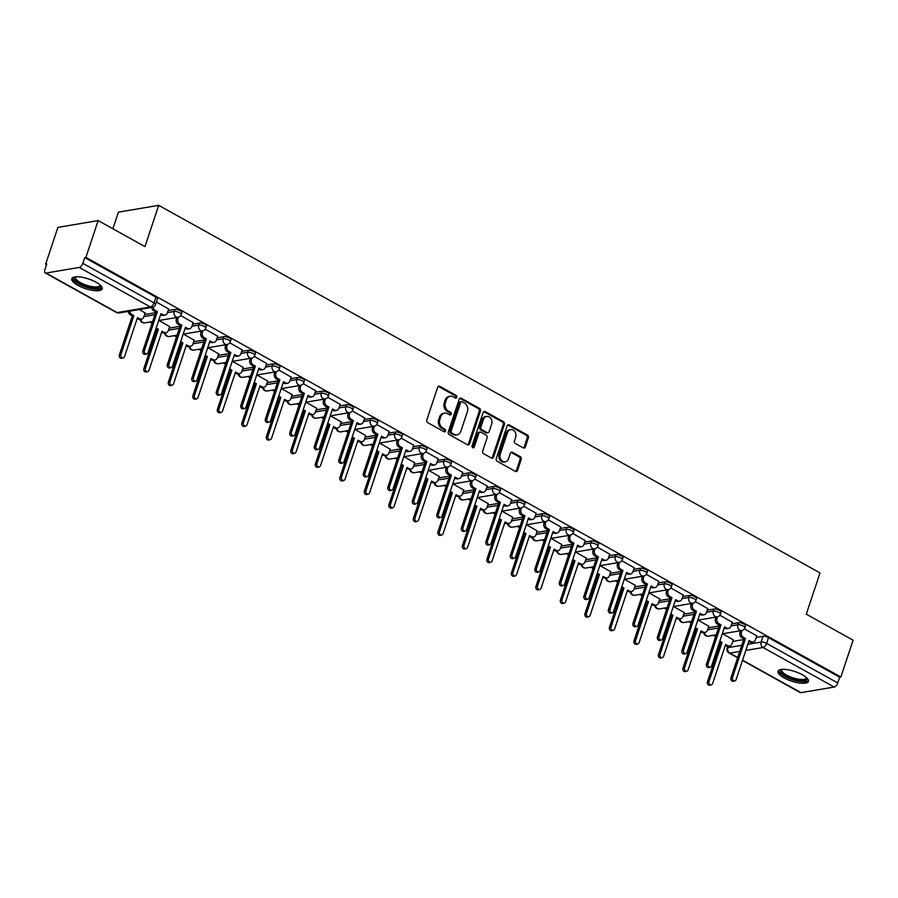 <?xml version="1.0" encoding="UTF-8"?>
<svg xmlns="http://www.w3.org/2000/svg" width="898" height="898" viewBox="0 0 898 898"><rect width="100%" height="100%" fill="white"/><g stroke="black" fill="none" stroke-linecap="round" stroke-linejoin="round"><path stroke-width="1.35" d="M456.846 397.309A1.414 1.156 80.4 0 0 456.195 395.446L439.807 386.331A2.021 1.65 80.4 0 0 437.663 387.296L426.786 419.983A2.021 1.65 80.4 0 0 427.729 422.655L444.106 431.758A1.414 1.156 80.4 0 0 444.959 429.222L442.837 428.043A6.454 5.265 80.4 0 1 439.84 419.489L440.738 416.762A6.454 5.265 80.4 0 1 444.6 413.136A6.454 5.265 80.4 0 1 447.608 413.697L449.73 414.876A1.414 1.156 80.4 0 0 450.572 412.328L448.45 411.149A6.454 5.265 80.4 0 1 445.453 402.596L446.362 399.868A6.454 5.265 80.4 0 1 450.224 396.254A6.454 5.265 80.4 0 1 453.232 396.804L455.342 397.982A1.414 1.156 80.4 0 0 456.846 397.309M455.387 398.005A1.414 1.156 80.4 0 0 455.017 395.636L438.639 386.533A2.021 1.65 80.4 0 0 438.303 386.398M444.151 431.781A1.414 1.156 80.4 0 0 443.78 429.412L441.659 428.234L442.837 428.043M449.763 414.887A1.414 1.156 80.4 0 0 449.404 412.53L447.283 411.351L448.45 411.149M96.131 282.23A16.029 5.074 -161.6 0 0 80.854 277.089A16.029 5.074 -161.6 0 0 71.761 278.717A16.029 5.074 -161.6 0 0 77.823 285.317A16.029 5.074 -161.6 0 0 93.1 290.458A16.029 5.074 -161.6 0 0 102.192 288.83A16.029 5.074 -161.6 0 0 96.131 282.23M802.385 674.768A16.029 5.074 -161.6 0 0 787.108 669.627A16.029 5.074 -161.6 0 0 778.016 671.255A16.029 5.074 -161.6 0 0 784.077 677.867A16.029 5.074 -161.6 0 0 799.355 682.996A16.029 5.074 -161.6 0 0 808.447 681.38A16.029 5.074 -161.6 0 0 802.385 674.768M523.208 447.855A2.021 1.65 80.4 0 0 525.352 446.901L528.406 437.73A2.021 1.65 80.4 0 0 527.463 435.059L509.278 424.945A2.021 1.65 80.4 0 0 507.123 425.899L496.257 458.586A2.021 1.65 80.4 0 0 497.189 461.269L515.385 471.371A2.021 1.65 80.4 0 0 517.529 470.417L521.21 459.338A2.021 1.65 80.4 0 0 520.279 456.667L512.489 452.334A2.021 1.65 80.4 0 0 510.345 453.299L508.515 458.788A5.399 4.4 80.4 0 1 505.293 461.819A5.399 4.4 80.4 0 1 501.005 459.675A5.399 4.4 80.4 0 1 500.265 454.208L507.426 432.69A5.399 4.4 80.4 0 1 510.659 429.659A5.399 4.4 80.4 0 1 514.936 431.803A5.399 4.4 80.4 0 1 515.677 437.27L514.487 440.862A2.021 1.65 80.4 0 0 515.418 443.533L523.208 447.855M79.237 267.436L46.023 273.048A4.108 1.998 -60.9 0 1 45.248 272.936A4.108 1.998 -60.9 0 1 44.9 269.748L46.808 264.012L45.63 264.203L57.887 227.385L98.151 220.582L144.96 246.602L158.688 205.35L820.009 572.913L806.292 614.176L853.1 640.195L840.854 677.013L85.905 257.4L84.726 257.603L82.818 263.339L153.985 302.895A4.108 1.302 18.4 0 1 155.534 304.579L157.442 298.843A4.108 1.302 18.4 0 0 155.893 297.159L153.985 302.895A4.108 1.998 -60.9 0 1 150.404 306.981L79.237 267.436A4.108 1.998 -60.9 0 0 82.818 263.339M98.151 220.582L85.905 257.4M480.452 411.071A2.021 1.65 80.4 0 0 479.51 408.399L461.325 398.285A2.021 1.65 80.4 0 0 459.17 399.251L448.304 431.938A2.021 1.65 80.4 0 0 449.236 434.61L467.431 444.723A2.021 1.65 80.4 0 0 469.575 443.769L480.452 411.071L479.274 411.273A2.021 1.65 80.4 0 0 478.342 408.601L460.146 398.488A2.021 1.65 80.4 0 0 459.821 398.353M485.302 411.621L503.486 421.734A2.021 1.65 80.4 0 1 504.429 424.406L493.552 457.093A2.021 1.65 80.4 0 1 491.408 458.047L483.618 453.726A2.021 1.65 80.4 0 1 482.686 451.054L487.098 437.797A2.021 1.65 80.4 0 0 486.155 435.115L480.991 432.252A2.021 1.65 80.4 0 0 478.847 433.206L474.256 447.013A1.414 1.156 80.4 0 1 472.09 445.812L483.146 412.575A2.021 1.65 80.4 0 1 485.302 411.621L484.123 411.812L502.319 421.925L503.486 421.734M732.779 641.419L743.69 639.578M756.262 637.457L763.031 636.312L761.122 642.048A4.108 1.302 18.4 0 1 766.611 643.395L837.767 682.951A4.108 1.998 119.1 0 1 834.186 687.049L800.971 692.65A4.108 1.998 119.1 0 1 800.197 692.549L742.466 660.457M45.63 264.203L46.573 264.73M149.697 322.045L152.02 323.336M174.212 335.672L176.524 336.952M198.716 349.288L201.029 350.579M223.22 362.904L225.533 364.195M247.725 376.531L250.037 377.822M272.229 390.147L274.552 391.438M296.733 403.763L299.056 405.054M321.237 417.39L323.561 418.681M345.741 431.006L348.065 432.297M370.245 444.633L372.569 445.913M394.75 458.249L397.073 459.54M419.254 471.865L421.577 473.156M443.769 485.492L446.082 486.783M468.273 499.108L470.586 500.399M492.778 512.736L495.09 514.015M517.282 526.351L519.594 527.642M541.786 539.967L544.109 541.258M566.29 553.595L568.614 554.885M590.794 567.21L593.118 568.501M615.298 580.826L617.622 582.117M639.803 594.454L642.126 595.744M664.307 608.069L666.63 609.36M688.811 621.697L691.134 622.976M713.326 635.313L715.639 636.603M112.89 228.777L118.413 212.141L158.688 205.35M840.854 677.013L839.675 677.215L837.767 682.951M145.173 312.964L139.291 309.541M168.656 309.002L156.387 302.02M169.677 326.591L158.98 320.485M193.16 322.618L180.734 315.557M194.181 340.207L183.484 334.101M217.664 336.245L205.249 329.184M218.685 353.823L207.988 347.717M242.168 349.861L229.753 342.8M243.19 367.45L232.492 361.344M266.672 363.477L254.257 356.416M267.705 381.066L256.996 374.96M291.176 377.104L278.762 370.043M292.209 394.682L281.501 388.587M315.681 390.72L303.266 383.659M316.713 408.309L306.005 402.203M340.196 404.347L327.77 397.286M341.218 421.925L330.509 415.819M364.7 417.963L352.274 410.902M365.722 435.552L355.013 429.446M389.204 431.579L376.778 424.518M390.226 449.168L379.528 443.062M413.709 445.206L401.283 438.145M414.73 462.784L404.033 456.678M438.213 458.822L425.787 451.761M439.234 476.411L428.537 470.305M462.717 472.438L450.291 465.389M463.738 490.027L453.041 483.921M487.221 486.065L474.806 479.004M488.243 503.643L477.545 497.548M511.725 499.681L499.31 492.62M512.747 517.27L502.049 511.164M536.229 513.308L523.815 506.248M537.262 530.886L526.554 524.78M560.734 526.924L548.319 519.863M561.766 544.514L551.058 538.407M585.238 540.54L572.823 533.479M586.271 558.129L575.562 552.023M609.753 554.167L597.327 547.106M610.775 571.745L600.066 565.65M634.257 567.783L621.831 560.722M635.279 585.373L624.57 579.266M658.762 581.41L646.336 574.35M659.783 598.988L649.086 592.882M683.266 595.026L670.84 587.966M684.287 612.616L673.59 606.509M707.77 608.642L695.344 601.581M708.791 626.232L698.094 620.125M732.274 622.269L719.848 615.209M708.275 627.803L719.186 625.951M731.758 623.829L738.526 622.696L737.842 624.727A4.108 1.302 18.4 0 1 742.422 625.625A4.108 1.302 18.4 0 1 744.891 627.769L745.565 625.738A4.108 1.302 -161.6 0 0 743.095 623.594A4.108 1.302 -161.6 0 0 738.526 622.696M683.771 614.176L694.682 612.335M707.242 610.213L714.022 609.069L713.338 611.1A4.108 1.302 18.4 0 1 717.917 612.009A4.108 1.302 18.4 0 1 720.387 614.153L721.06 612.11A4.108 1.302 -161.6 0 0 718.591 609.966A4.108 1.302 -161.6 0 0 714.022 609.069M659.267 600.56L670.177 598.719M682.738 596.598L689.518 595.453L688.833 597.484A4.108 1.302 18.4 0 1 693.413 598.382A4.108 1.302 18.4 0 1 695.883 600.526L696.556 598.495A4.108 1.302 -161.6 0 0 694.087 596.351A4.108 1.302 -161.6 0 0 689.518 595.453M634.751 586.933L645.662 585.092M658.234 582.97L665.003 581.825L664.329 583.868A4.108 1.302 18.4 0 1 668.909 584.766A4.108 1.302 18.4 0 1 671.378 586.91L672.052 584.879A4.108 1.302 -161.6 0 0 669.582 582.735A4.108 1.302 -161.6 0 0 665.003 581.825M610.247 573.317L621.158 571.476M633.73 569.354L640.499 568.21L639.825 570.241A4.108 1.302 18.4 0 1 644.394 571.15A4.108 1.302 18.4 0 1 646.863 573.283L647.548 571.251A4.108 1.302 -161.6 0 0 645.078 569.108A4.108 1.302 -161.6 0 0 640.499 568.21M585.743 559.701L596.654 557.86M609.226 555.727L615.994 554.594L615.321 556.625A4.108 1.302 18.4 0 1 619.889 557.523A4.108 1.302 18.4 0 1 622.359 559.667L623.044 557.636A4.108 1.302 -161.6 0 0 620.574 555.492A4.108 1.302 -161.6 0 0 615.994 554.594M561.239 546.074L572.149 544.233M584.721 542.111L591.49 540.966L590.817 543.009A4.108 1.302 18.4 0 1 595.385 543.907A4.108 1.302 18.4 0 1 597.855 546.051L598.539 544.008A4.108 1.302 -161.6 0 0 596.07 541.864A4.108 1.302 -161.6 0 0 591.49 540.966M536.735 532.458L547.645 530.617M560.217 528.495L566.986 527.351L566.312 529.382A4.108 1.302 18.4 0 1 570.881 530.28A4.108 1.302 18.4 0 1 573.351 532.424L574.035 530.392A4.108 1.302 -161.6 0 0 571.555 528.249A4.108 1.302 -161.6 0 0 566.986 527.351M512.23 518.842L523.141 516.99M535.713 514.868L542.482 513.723L541.808 515.766A4.108 1.302 18.4 0 1 546.377 516.664A4.108 1.302 18.4 0 1 548.846 518.808L549.52 516.777A4.108 1.302 -161.6 0 0 547.05 514.633A4.108 1.302 -161.6 0 0 542.482 513.723M487.726 505.215L498.637 503.374M511.209 501.252L517.978 500.107L517.304 502.139A4.108 1.302 18.4 0 1 521.873 503.048A4.108 1.302 18.4 0 1 524.342 505.192L525.016 503.149A4.108 1.302 -161.6 0 0 522.546 501.005A4.108 1.302 -161.6 0 0 517.978 500.107M463.222 491.599L474.133 489.758M486.705 487.636L493.473 486.491L492.8 488.523A4.108 1.302 18.4 0 1 497.369 489.421A4.108 1.302 18.4 0 1 499.838 491.565L500.512 489.533A4.108 1.302 -161.6 0 0 498.042 487.389A4.108 1.302 -161.6 0 0 493.473 486.491M438.718 477.972L449.629 476.131M462.201 474.009L468.969 472.864L468.285 474.907A4.108 1.302 18.4 0 1 472.864 475.805A4.108 1.302 18.4 0 1 475.334 477.949L476.007 475.906A4.108 1.302 -161.6 0 0 473.538 473.774A4.108 1.302 -161.6 0 0 468.969 472.864M414.214 464.356L425.124 462.515M437.685 460.393L444.465 459.248L443.78 461.28A4.108 1.302 18.4 0 1 448.36 462.178A4.108 1.302 18.4 0 1 450.83 464.322L451.503 462.29A4.108 1.302 -161.6 0 0 449.034 460.146A4.108 1.302 -161.6 0 0 444.465 459.248M389.71 450.74L400.62 448.888M413.181 446.766L419.961 445.632L419.276 447.664A4.108 1.302 18.4 0 1 423.856 448.562A4.108 1.302 18.4 0 1 426.326 450.706L426.999 448.674A4.108 1.302 -161.6 0 0 424.529 446.531A4.108 1.302 -161.6 0 0 419.961 445.632M365.194 437.113L376.105 435.272M388.677 433.15L395.446 432.005L394.772 434.037A4.108 1.302 18.4 0 1 399.352 434.946A4.108 1.302 18.4 0 1 401.821 437.09L402.495 435.047A4.108 1.302 -161.6 0 0 400.025 432.903A4.108 1.302 -161.6 0 0 395.446 432.005M340.69 423.497L351.601 421.656M364.173 419.534L370.941 418.389L370.268 420.421A4.108 1.302 18.4 0 1 374.836 421.319A4.108 1.302 18.4 0 1 377.306 423.463L377.991 421.431A4.108 1.302 -161.6 0 0 375.521 419.287A4.108 1.302 -161.6 0 0 370.941 418.389M316.186 409.87L327.096 408.029M339.669 405.907L346.437 404.762L345.764 406.805A4.108 1.302 18.4 0 1 350.332 407.703A4.108 1.302 18.4 0 1 352.802 409.847L353.486 407.815A4.108 1.302 -161.6 0 0 351.017 405.671A4.108 1.302 -161.6 0 0 346.437 404.762M291.682 396.254L302.592 394.413M315.164 392.291L321.933 391.146L321.26 393.178A4.108 1.302 18.4 0 1 325.828 394.087A4.108 1.302 18.4 0 1 328.298 396.22L328.982 394.188A4.108 1.302 -161.6 0 0 326.513 392.044A4.108 1.302 -161.6 0 0 321.933 391.146M267.177 382.638L278.088 380.797M290.66 378.664L297.429 377.53L296.755 379.562A4.108 1.302 18.4 0 1 301.324 380.46A4.108 1.302 18.4 0 1 303.793 382.604L304.478 380.572A4.108 1.302 -161.6 0 0 301.997 378.428A4.108 1.302 -161.6 0 0 297.429 377.53M242.673 369.011L253.584 367.17M266.156 365.048L272.925 363.903L272.251 365.946A4.108 1.302 18.4 0 1 276.82 366.844A4.108 1.302 18.4 0 1 279.289 368.988L279.963 366.945A4.108 1.302 -161.6 0 0 277.493 364.801A4.108 1.302 -161.6 0 0 272.925 363.903M218.169 355.395L229.08 353.554M241.652 351.432L248.42 350.287L247.747 352.319A4.108 1.302 18.4 0 1 252.316 353.217A4.108 1.302 18.4 0 1 254.785 355.361L255.459 353.329A4.108 1.302 -161.6 0 0 252.989 351.185A4.108 1.302 -161.6 0 0 248.42 350.287M193.665 341.779L204.576 339.927M217.148 337.805L223.916 336.66L223.243 338.703A4.108 1.302 18.4 0 1 227.811 339.601A4.108 1.302 18.4 0 1 230.281 341.745L230.954 339.713A4.108 1.302 -161.6 0 0 228.485 337.569A4.108 1.302 -161.6 0 0 223.916 336.66M169.161 328.152L180.071 326.311M192.643 324.189L199.412 323.044L198.727 325.076A4.108 1.302 18.4 0 1 203.307 325.985A4.108 1.302 18.4 0 1 205.777 328.129L206.45 326.086A4.108 1.302 -161.6 0 0 203.981 323.942A4.108 1.302 -161.6 0 0 199.412 323.044M144.657 314.536L155.567 312.695M168.128 310.573L174.908 309.428L174.223 311.46A4.108 1.302 18.4 0 1 178.803 312.358A4.108 1.302 18.4 0 1 181.273 314.502L181.946 312.47A4.108 1.302 -161.6 0 0 179.477 310.326A4.108 1.302 -161.6 0 0 174.908 309.428M756.778 635.885L744.363 628.825M733.296 639.847L722.598 633.741M839.675 677.215L768.52 637.659A4.108 1.302 -161.6 0 0 763.031 636.312M84.726 257.603L155.893 297.159M450.224 396.254L449.045 396.445A6.454 5.265 80.4 0 0 445.184 400.07L446.362 399.868M447.283 411.351A6.454 5.265 80.4 0 1 444.286 402.798L445.184 400.07M444.6 413.136L443.432 413.338A6.454 5.265 80.4 0 0 439.571 416.964L440.738 416.762M441.659 428.234A6.454 5.265 80.4 0 1 438.662 419.68L439.571 416.964M467.757 444.858A2.021 1.65 80.4 0 0 468.408 443.96L479.274 411.273M462.167 401.776A1.414 1.156 80.4 0 0 460.663 402.45L451.122 431.141A1.414 1.156 80.4 0 0 451.784 433.016L454.018 434.25A6.454 5.265 80.4 0 0 457.026 434.812A6.454 5.265 80.4 0 0 460.887 431.186L467.409 411.576A6.454 5.265 80.4 0 0 464.401 403.022L462.167 401.776M461.516 401.653L460.337 401.855A1.414 1.156 80.4 0 0 459.495 402.641L460.663 402.45M457.026 434.812L455.847 435.002A6.454 5.265 80.4 0 1 452.839 434.452L450.605 433.206A1.414 1.156 80.4 0 1 449.954 431.343L459.495 402.641M491.734 458.193A2.021 1.65 80.4 0 0 492.385 457.284L503.25 424.597A2.021 1.65 80.4 0 0 502.319 421.925M480.048 432.073L478.881 432.275A2.021 1.65 80.4 0 0 477.669 433.408L473.078 447.204L474.256 447.013M491.666 424.036A5.399 4.4 80.4 0 0 490.937 418.569A5.399 4.4 80.4 0 0 486.649 416.425A5.399 4.4 80.4 0 0 483.416 419.456L480.901 427.033A2.021 1.65 80.4 0 0 481.833 429.704L486.997 432.578A2.021 1.65 80.4 0 0 489.152 431.612L491.666 424.036M486.649 416.425L485.47 416.616A5.399 4.4 80.4 0 0 482.248 419.647L483.416 419.456M487.94 432.746L486.772 432.948A2.021 1.65 80.4 0 1 485.829 432.78L480.666 429.906A2.021 1.65 80.4 0 1 479.723 427.235L482.248 419.647M510.659 429.659L509.48 429.85A5.399 4.4 80.4 0 0 506.259 432.881L507.426 432.69M505.293 461.819L504.115 462.021A5.399 4.4 80.4 0 1 499.838 459.877A5.399 4.4 80.4 0 1 499.097 454.399L506.259 432.881M515.71 471.517A2.021 1.65 80.4 0 0 516.361 470.619L520.043 459.54A2.021 1.65 80.4 0 0 519.1 456.869L511.321 452.536A2.021 1.65 80.4 0 0 510.984 452.401M523.534 448.001A2.021 1.65 80.4 0 0 524.185 447.103L527.227 437.932A2.021 1.65 80.4 0 0 526.295 435.249L508.1 425.136A2.021 1.65 80.4 0 0 507.774 425.001M129.727 311.157A4.108 3.356 80.4 0 0 131.826 314.468L133.869 315.602L120.86 354.732A2.368 1.931 80.4 0 0 124.474 356.742L137.484 317.611L139.527 318.745A4.108 3.356 80.4 0 0 141.446 319.093L139.92 319.351A4.108 3.356 -99.6 0 1 138 319.003L137.181 318.543M141.446 319.093A4.108 3.356 80.4 0 0 143.904 316.792L145.218 312.83M123.06 358.066L121.533 358.324A2.368 1.931 -99.6 0 1 119.333 354.991L132.343 315.86L130.3 314.727A4.108 3.356 -99.6 0 1 128.201 311.415M132.343 315.86L133.869 315.602M153.199 307.082A4.108 3.356 80.4 0 0 155.309 310.506L157.352 311.64L155.825 311.898L153.782 310.764A4.108 3.356 -99.6 0 1 151.683 307.442M157.352 311.64L144.342 350.77A2.368 1.931 80.4 0 0 147.946 352.779L160.967 313.649L163.009 314.783A4.108 3.356 80.4 0 0 164.929 315.131L163.402 315.389A4.108 3.356 -99.6 0 1 161.483 315.041L160.652 314.581M146.542 354.104L145.016 354.362A2.368 1.931 -99.6 0 1 142.816 351.028L155.825 311.898M164.929 315.131A4.108 3.356 80.4 0 0 167.387 312.83L168.701 308.867M156.196 328.006A4.108 3.356 80.4 0 0 156.342 328.084L158.374 329.218L145.364 368.348A2.368 1.931 80.4 0 0 148.978 370.358L161.988 331.227L164.031 332.361A4.108 3.356 80.4 0 0 165.95 332.72L164.424 332.978A4.108 3.356 -99.6 0 1 162.504 332.619L161.685 332.159M165.95 332.72A4.108 3.356 80.4 0 0 168.409 330.408L169.722 326.457M147.564 371.693L146.037 371.94A2.368 1.931 -99.6 0 1 143.837 368.607L156.847 329.476L155.882 328.937M156.847 329.476L158.374 329.218M180.7 341.622A4.108 3.356 80.4 0 0 180.846 341.711L182.889 342.845L169.868 381.976A2.368 1.931 80.4 0 0 173.482 383.985L186.492 344.854L188.535 345.988A4.108 3.356 80.4 0 0 190.455 346.336L188.928 346.594A4.108 3.356 -99.6 0 1 187.008 346.246L186.189 345.786M190.455 346.336A4.108 3.356 80.4 0 0 192.913 344.035L194.226 340.073M172.068 385.309L170.541 385.568A2.368 1.931 -99.6 0 1 168.341 382.234L181.362 343.103L180.386 342.565M181.362 343.103L182.889 342.845M205.204 355.238A4.108 3.356 80.4 0 0 205.35 355.327L207.393 356.461L194.372 395.591A2.368 1.931 80.4 0 0 197.987 397.601L211.008 358.47L213.039 359.604A4.108 3.356 80.4 0 0 214.959 359.963L213.432 360.221A4.108 3.356 -99.6 0 1 211.513 359.862L210.693 359.402M214.959 359.963A4.108 3.356 80.4 0 0 217.417 357.651L218.73 353.7M196.572 398.925L195.046 399.183A2.368 1.931 -99.6 0 1 192.846 395.85L205.867 356.719L204.89 356.18M205.867 356.719L207.393 356.461M100.464 285.25A13.874 4.389 18.4 0 1 92.696 288.067A13.874 4.389 18.4 0 1 78.115 282.78A13.874 4.389 18.4 0 1 75.297 276.887M75.87 276.831A12.841 4.063 -161.6 0 0 75.589 277.314A12.841 4.063 -161.6 0 0 92.606 286.709A12.841 4.063 -161.6 0 0 99.97 285.429A12.841 4.063 -161.6 0 0 100.026 284.868M72.278 277.953A15.928 5.04 -161.6 0 0 93.459 288.92A15.928 5.04 -161.6 0 0 102.237 287.921M806.718 677.799A13.874 4.389 18.4 0 1 798.939 680.605A13.874 4.389 18.4 0 1 784.369 675.318A13.874 4.389 18.4 0 1 781.552 669.425M782.124 669.369A12.841 4.063 -161.6 0 0 781.844 669.852A12.841 4.063 -161.6 0 0 798.861 679.258A12.841 4.063 -161.6 0 0 806.224 677.968A12.841 4.063 -161.6 0 0 806.281 677.406M778.532 670.492A15.928 5.04 -161.6 0 0 799.714 681.459A15.928 5.04 -161.6 0 0 808.492 680.46M178.399 317.185L177.905 318.678A4.108 3.356 80.4 0 0 179.813 324.122L181.856 325.256L180.33 325.514L178.287 324.38A4.108 3.356 -99.6 0 1 176.378 318.936L176.872 317.454M181.856 325.256L168.846 364.386A2.368 1.931 80.4 0 0 172.45 366.395L185.471 327.265L187.514 328.399A4.108 3.356 80.4 0 0 189.433 328.758L187.907 329.016A4.108 3.356 -99.6 0 1 185.987 328.657L185.156 328.197M171.047 367.72L169.52 367.978A2.368 1.931 -99.6 0 1 167.32 364.644L180.33 325.514M189.433 328.758A4.108 3.356 80.4 0 0 191.891 326.445L193.205 322.483M202.903 330.801L202.409 332.294A4.108 3.356 80.4 0 0 204.317 337.738L206.36 338.872L204.834 339.13L202.791 337.996A4.108 3.356 -99.6 0 1 200.883 332.552L201.377 331.081M206.36 338.872L193.351 378.013A2.368 1.931 80.4 0 0 196.965 380.011L209.975 340.881L212.018 342.015A4.108 3.356 80.4 0 0 213.937 342.374L212.411 342.632A4.108 3.356 -99.6 0 1 210.491 342.273L209.672 341.824M195.551 381.347L194.024 381.605A2.368 1.931 -99.6 0 1 191.824 378.271L204.834 339.13M213.937 342.374A4.108 3.356 80.4 0 0 216.396 340.061L217.709 336.11M227.407 344.428L226.913 345.921A4.108 3.356 80.4 0 0 228.833 351.365L230.865 352.499L229.349 352.757L227.306 351.623A4.108 3.356 -99.6 0 1 225.387 346.179L225.881 344.697M230.865 352.499L217.855 391.629A2.368 1.931 80.4 0 0 221.469 393.638L234.479 354.508L236.522 355.642A4.108 3.356 80.4 0 0 238.441 355.99L236.915 356.248A4.108 3.356 -99.6 0 1 234.995 355.9L234.176 355.44M220.055 394.963L218.528 395.221A2.368 1.931 -99.6 0 1 216.328 391.887L229.349 352.757M238.441 355.99A4.108 3.356 80.4 0 0 240.9 353.689L242.213 349.726M229.708 368.865A4.108 3.356 80.4 0 0 229.854 368.943L231.897 370.077L218.876 409.219A2.368 1.931 80.4 0 0 222.491 411.217L235.512 372.086L237.555 373.231A4.108 3.356 80.4 0 0 239.463 373.579L237.936 373.837A4.108 3.356 -99.6 0 1 236.028 373.478L235.197 373.029M239.463 373.579A4.108 3.356 80.4 0 0 241.921 371.267L243.235 367.316M221.076 412.552L219.55 412.811A2.368 1.931 -99.6 0 1 217.35 409.477L230.371 370.335L229.394 369.796M230.371 370.335L231.897 370.077M254.213 382.481A4.108 3.356 80.4 0 0 254.358 382.57L256.401 383.704L243.38 422.835A2.368 1.931 80.4 0 0 246.995 424.844L260.016 385.713L262.059 386.847A4.108 3.356 80.4 0 0 263.967 387.195L262.441 387.453A4.108 3.356 -99.6 0 1 260.532 387.105L259.702 386.645M263.967 387.195A4.108 3.356 80.4 0 0 266.425 384.894L267.739 380.932M245.581 426.168L244.054 426.427A2.368 1.931 -99.6 0 1 241.854 423.093L254.875 383.962L253.898 383.424M254.875 383.962L256.401 383.704M251.923 358.044L251.418 359.537A4.108 3.356 80.4 0 0 253.337 364.981L255.38 366.115L253.853 366.373L251.81 365.239A4.108 3.356 -99.6 0 1 249.891 359.795L250.385 358.324M255.38 366.115L242.359 405.245A2.368 1.931 80.4 0 0 245.973 407.254L258.983 368.124L261.026 369.258A4.108 3.356 80.4 0 0 262.946 369.617L261.419 369.875A4.108 3.356 -99.6 0 1 259.5 369.516L258.68 369.056M244.559 408.579L243.032 408.837A2.368 1.931 -99.6 0 1 240.832 405.503L253.853 366.373M262.946 369.617A4.108 3.356 80.4 0 0 265.404 367.304L266.717 363.353M276.427 371.671L275.933 373.153A4.108 3.356 80.4 0 0 277.841 378.608L279.884 379.742L278.358 380L276.315 378.855A4.108 3.356 -99.6 0 1 274.406 373.411L274.889 371.94M279.884 379.742L266.863 418.872A2.368 1.931 80.4 0 0 270.478 420.881L283.499 381.751L285.53 382.885A4.108 3.356 80.4 0 0 287.45 383.233L285.923 383.491A4.108 3.356 -99.6 0 1 284.004 383.143L283.184 382.683M269.063 422.206L267.537 422.464A2.368 1.931 -99.6 0 1 265.337 419.13L278.358 380M287.45 383.233A4.108 3.356 80.4 0 0 289.908 380.932L291.221 376.969M278.717 396.108A4.108 3.356 80.4 0 0 278.863 396.186L280.906 397.32L267.885 436.45A2.368 1.931 80.4 0 0 271.499 438.46L284.52 399.329L286.563 400.463A4.108 3.356 80.4 0 0 288.471 400.822L286.945 401.08A4.108 3.356 -99.6 0 1 285.036 400.721L284.206 400.261M288.471 400.822A4.108 3.356 80.4 0 0 290.93 398.51L292.254 394.559M270.085 439.784L268.558 440.042A2.368 1.931 -99.6 0 1 266.358 436.709L279.379 397.578L278.402 397.039M279.379 397.578L280.906 397.32M303.221 409.724A4.108 3.356 80.4 0 0 303.367 409.814L305.41 410.947L292.389 450.078A2.368 1.931 80.4 0 0 296.003 452.087L309.024 412.957L311.067 414.09A4.108 3.356 80.4 0 0 312.975 414.438L311.449 414.696A4.108 3.356 -99.6 0 1 309.541 414.348L308.71 413.888M312.975 414.438A4.108 3.356 80.4 0 0 315.434 412.137L316.758 408.175M294.589 453.411L293.062 453.67A2.368 1.931 -99.6 0 1 290.862 450.336L303.883 411.205L302.907 410.655M303.883 411.205L305.41 410.947M327.725 423.34A4.108 3.356 80.4 0 0 327.871 423.429L329.914 424.563L316.893 463.694A2.368 1.931 80.4 0 0 320.507 465.703L333.528 426.572L335.571 427.706A4.108 3.356 80.4 0 0 337.491 428.054L335.964 428.312A4.108 3.356 -99.6 0 1 334.045 427.964L333.214 427.504M337.491 428.054A4.108 3.356 80.4 0 0 339.938 425.753L341.262 421.791M319.093 467.027L317.566 467.286A2.368 1.931 -99.6 0 1 315.366 463.952L328.387 424.821L327.411 424.283M328.387 424.821L329.914 424.563M352.229 436.967A4.108 3.356 80.4 0 0 352.375 437.045L354.418 438.179L341.408 477.309A2.368 1.931 80.4 0 0 345.012 479.319L358.033 440.188L360.076 441.322A4.108 3.356 80.4 0 0 361.995 441.681L360.468 441.939A4.108 3.356 -99.6 0 1 358.549 441.58L357.718 441.12M361.995 441.681A4.108 3.356 80.4 0 0 364.453 439.369L365.767 435.418M343.608 480.654L342.082 480.913A2.368 1.931 -99.6 0 1 339.882 477.568L352.892 438.437L351.926 437.898M352.892 438.437L354.418 438.179M376.733 450.583A4.108 3.356 80.4 0 0 376.879 450.673L378.922 451.806L365.913 490.937A2.368 1.931 80.4 0 0 369.516 492.946L382.537 453.816L384.58 454.949A4.108 3.356 80.4 0 0 386.499 455.297L384.973 455.555A4.108 3.356 -99.6 0 1 383.053 455.207L382.222 454.747M386.499 455.297A4.108 3.356 80.4 0 0 388.957 452.996L390.271 449.034M368.113 494.27L366.586 494.529A2.368 1.931 -99.6 0 1 364.386 491.195L377.396 452.064L376.43 451.526M377.396 452.064L378.922 451.806M401.249 464.199A4.108 3.356 80.4 0 0 401.384 464.288L403.426 465.422L390.417 504.553A2.368 1.931 80.4 0 0 394.031 506.562L407.041 467.431L409.084 468.565A4.108 3.356 80.4 0 0 411.003 468.924L409.477 469.183A4.108 3.356 -99.6 0 1 407.557 468.823L406.738 468.363M411.003 468.924A4.108 3.356 80.4 0 0 413.462 466.612L414.775 462.661M392.617 507.886L391.09 508.145A2.368 1.931 -99.6 0 1 388.89 504.811L401.9 465.68L400.935 465.142M401.9 465.68L403.426 465.422M425.753 477.826A4.108 3.356 80.4 0 0 425.899 477.904L427.931 479.049L414.921 518.18A2.368 1.931 80.4 0 0 418.535 520.189L431.545 481.047L433.588 482.192A4.108 3.356 80.4 0 0 435.508 482.54L433.981 482.798A4.108 3.356 -99.6 0 1 432.061 482.451L431.242 481.99M435.508 482.54A4.108 3.356 80.4 0 0 437.966 480.228L439.279 476.277M417.121 521.514L415.594 521.772A2.368 1.931 -99.6 0 1 413.394 518.438L426.404 479.308L425.439 478.757M426.404 479.308L427.931 479.049M450.257 491.442A4.108 3.356 80.4 0 0 450.403 491.532L452.446 492.665L439.425 531.796A2.368 1.931 80.4 0 0 443.04 533.805L456.049 494.675L458.092 495.808A4.108 3.356 80.4 0 0 460.012 496.156L458.485 496.414A4.108 3.356 -99.6 0 1 456.566 496.066L455.746 495.606M460.012 496.156A4.108 3.356 80.4 0 0 462.47 493.855L463.783 489.893M441.625 535.129L440.099 535.388A2.368 1.931 -99.6 0 1 437.898 532.054L450.919 492.923L449.943 492.385M450.919 492.923L452.446 492.665M300.931 385.287L300.437 386.78A4.108 3.356 80.4 0 0 302.345 392.224L304.388 393.358L302.862 393.616L300.819 392.482A4.108 3.356 -99.6 0 1 298.911 387.038L299.393 385.556M304.388 393.358L291.367 432.488A2.368 1.931 80.4 0 0 294.982 434.497L308.003 395.367L310.046 396.501A4.108 3.356 80.4 0 0 311.954 396.849L310.427 397.107A4.108 3.356 -99.6 0 1 308.519 396.759L307.688 396.299M293.567 435.822L292.041 436.08A2.368 1.931 -99.6 0 1 289.841 432.746L302.862 393.616M311.954 396.849A4.108 3.356 80.4 0 0 314.412 394.548L315.726 390.585M325.435 398.903L324.941 400.396A4.108 3.356 80.4 0 0 326.85 405.84L328.893 406.974L327.366 407.232L325.323 406.098A4.108 3.356 -99.6 0 1 323.415 400.654L323.897 399.183M328.893 406.974L315.871 446.104A2.368 1.931 80.4 0 0 319.486 448.113L332.507 408.983L334.55 410.117A4.108 3.356 80.4 0 0 336.458 410.476L334.932 410.734A4.108 3.356 -99.6 0 1 333.023 410.375L332.193 409.915M318.072 449.449L316.545 449.707A2.368 1.931 -99.6 0 1 314.345 446.362L327.366 407.232M336.458 410.476A4.108 3.356 80.4 0 0 338.916 408.163L340.23 404.212M349.939 412.53L349.445 414.012A4.108 3.356 80.4 0 0 351.354 419.467L353.397 420.601L351.87 420.859L349.827 419.725A4.108 3.356 -99.6 0 1 347.919 414.27L348.402 412.799M353.397 420.601L340.376 459.731A2.368 1.931 80.4 0 0 343.99 461.74L357.011 422.61L359.054 423.744A4.108 3.356 80.4 0 0 360.962 424.092L359.436 424.35A4.108 3.356 -99.6 0 1 357.527 424.002L356.697 423.542M342.576 463.065L341.049 463.323A2.368 1.931 -99.6 0 1 338.849 459.989L351.87 420.859M360.962 424.092A4.108 3.356 80.4 0 0 363.421 421.791L364.745 417.828M374.444 426.146L373.95 427.639A4.108 3.356 80.4 0 0 375.858 433.083L377.901 434.217L376.374 434.475L374.331 433.341A4.108 3.356 -99.6 0 1 372.423 427.897L372.917 426.427M377.901 434.217L364.88 473.347A2.368 1.931 80.4 0 0 368.494 475.356L381.515 436.226L383.558 437.36A4.108 3.356 80.4 0 0 385.466 437.719L383.94 437.977A4.108 3.356 -99.6 0 1 382.032 437.618L381.201 437.158M367.08 476.681L365.553 476.939A2.368 1.931 -99.6 0 1 363.353 473.605L376.374 434.475M385.466 437.719A4.108 3.356 80.4 0 0 387.925 435.407L389.249 431.455M398.948 439.762L398.454 441.255A4.108 3.356 80.4 0 0 400.362 446.699L402.405 447.844L400.878 448.102L398.835 446.957A4.108 3.356 -99.6 0 1 396.927 441.513L397.421 440.042M402.405 447.844L389.384 486.974A2.368 1.931 80.4 0 0 392.998 488.983L406.019 449.842L408.062 450.987A4.108 3.356 80.4 0 0 409.982 451.335L408.455 451.593A4.108 3.356 -99.6 0 1 406.536 451.245L405.705 450.785M391.584 490.308L390.058 490.566A2.368 1.931 -99.6 0 1 387.857 487.232L400.878 448.102M409.982 451.335A4.108 3.356 80.4 0 0 412.429 449.022L413.754 445.071M423.452 453.389L422.958 454.882A4.108 3.356 80.4 0 0 424.866 460.326L426.909 461.46L425.383 461.718L423.34 460.584A4.108 3.356 -99.6 0 1 421.431 455.14L421.925 453.658M426.909 461.46L413.899 500.59A2.368 1.931 80.4 0 0 417.503 502.599L430.524 463.469L432.567 464.603A4.108 3.356 80.4 0 0 434.486 464.951L432.959 465.209A4.108 3.356 -99.6 0 1 431.04 464.861L430.209 464.401M416.1 503.924L414.573 504.182A2.368 1.931 -99.6 0 1 412.373 500.848L425.383 461.718M434.486 464.951A4.108 3.356 80.4 0 0 436.944 462.65L438.258 458.687M447.956 467.005L447.462 468.498A4.108 3.356 80.4 0 0 449.37 473.942L451.413 475.076L449.887 475.334L447.844 474.2A4.108 3.356 -99.6 0 1 445.936 468.756L446.429 467.286M451.413 475.076L438.404 514.206A2.368 1.931 80.4 0 0 442.007 516.215L455.028 477.085L457.071 478.219A4.108 3.356 80.4 0 0 458.99 478.578L457.464 478.836A4.108 3.356 -99.6 0 1 455.544 478.477L454.714 478.017M440.604 517.54L439.077 517.798A2.368 1.931 -99.6 0 1 436.877 514.464L449.887 475.334M458.99 478.578A4.108 3.356 80.4 0 0 461.449 476.266L462.762 472.314M472.46 480.632L471.966 482.114A4.108 3.356 80.4 0 0 473.875 487.569L475.918 488.703L474.391 488.961L472.348 487.827A4.108 3.356 -99.6 0 1 470.44 482.372L470.934 480.901M475.918 488.703L462.908 527.833A2.368 1.931 80.4 0 0 466.522 529.842L479.532 490.712L481.575 491.846A4.108 3.356 80.4 0 0 483.494 492.194L481.968 492.452A4.108 3.356 -99.6 0 1 480.048 492.104L479.229 491.644M465.108 531.167L463.581 531.425A2.368 1.931 -99.6 0 1 461.381 528.091L474.391 488.961M483.494 492.194A4.108 3.356 80.4 0 0 485.953 489.893L487.266 485.93M474.761 505.069A4.108 3.356 80.4 0 0 474.907 505.147L476.95 506.281L463.929 545.412A2.368 1.931 80.4 0 0 467.544 547.421L480.565 508.29L482.596 509.424A4.108 3.356 80.4 0 0 484.516 509.783L482.989 510.042A4.108 3.356 -99.6 0 1 481.07 509.682L480.25 509.222M484.516 509.783A4.108 3.356 80.4 0 0 486.974 507.471L488.288 503.52M466.129 548.745L464.603 549.004A2.368 1.931 -99.6 0 1 462.403 545.67L475.424 506.539L474.447 506.001M475.424 506.539L476.95 506.281M499.266 518.685A4.108 3.356 80.4 0 0 499.411 518.775L501.454 519.908L488.433 559.039A2.368 1.931 80.4 0 0 492.048 561.048L505.069 521.918L507.112 523.051A4.108 3.356 80.4 0 0 509.02 523.399L507.493 523.657A4.108 3.356 -99.6 0 1 505.585 523.309L504.755 522.849M509.02 523.399A4.108 3.356 80.4 0 0 511.478 521.098L512.792 517.136M490.634 562.373L489.107 562.631A2.368 1.931 -99.6 0 1 486.907 559.297L499.928 520.167L498.951 519.616M499.928 520.167L501.454 519.908M523.77 532.301A4.108 3.356 80.4 0 0 523.916 532.391L525.959 533.524L512.938 572.655A2.368 1.931 80.4 0 0 516.552 574.664L529.573 535.534L531.616 536.667A4.108 3.356 80.4 0 0 533.524 537.026L531.998 537.285A4.108 3.356 -99.6 0 1 530.089 536.925L529.259 536.465M533.524 537.026A4.108 3.356 80.4 0 0 535.983 534.714L537.296 530.752M515.138 575.988L513.611 576.247A2.368 1.931 -99.6 0 1 511.411 572.913L524.432 533.782L523.455 533.244M524.432 533.782L525.959 533.524M548.274 545.928A4.108 3.356 80.4 0 0 548.42 546.006L550.463 547.14L537.442 586.282A2.368 1.931 80.4 0 0 541.056 588.28L554.077 549.149L556.12 550.283A4.108 3.356 80.4 0 0 558.028 550.642L556.502 550.901A4.108 3.356 -99.6 0 1 554.594 550.541L553.763 550.092M558.028 550.642A4.108 3.356 80.4 0 0 560.487 548.33L561.811 544.379M539.642 589.616L538.115 589.874A2.368 1.931 -99.6 0 1 535.915 586.54L548.936 547.398L547.96 546.86M548.936 547.398L550.463 547.14M572.778 559.544A4.108 3.356 80.4 0 0 572.924 559.634L574.967 560.767L561.946 599.898A2.368 1.931 80.4 0 0 565.56 601.907L578.581 562.777L580.624 563.91A4.108 3.356 80.4 0 0 582.533 564.258L581.006 564.516A4.108 3.356 -99.6 0 1 579.098 564.169L578.267 563.708M582.533 564.258A4.108 3.356 80.4 0 0 584.991 561.957L586.315 557.995M564.146 603.231L562.619 603.49A2.368 1.931 -99.6 0 1 560.419 600.156L573.44 561.026L572.464 560.487M573.44 561.026L574.967 560.767M597.282 573.171A4.108 3.356 80.4 0 0 597.428 573.25L599.471 574.383L586.45 613.514A2.368 1.931 80.4 0 0 590.065 615.523L603.086 576.393L605.129 577.526A4.108 3.356 80.4 0 0 607.048 577.885L605.521 578.144A4.108 3.356 -99.6 0 1 603.602 577.784L602.771 577.324M607.048 577.885A4.108 3.356 80.4 0 0 609.495 575.573L610.82 571.622M588.65 616.847L587.124 617.106A2.368 1.931 -99.6 0 1 584.924 613.772L597.945 574.641L596.968 574.103M597.945 574.641L599.471 574.383M496.964 494.248L496.471 495.741A4.108 3.356 80.4 0 0 498.39 501.185L500.422 502.319L498.906 502.577L496.863 501.443A4.108 3.356 -99.6 0 1 494.944 495.999L495.438 494.517M500.422 502.319L487.412 541.449A2.368 1.931 80.4 0 0 491.026 543.458L504.036 504.328L506.079 505.462A4.108 3.356 80.4 0 0 507.999 505.821L506.472 506.079A4.108 3.356 -99.6 0 1 504.553 505.72L503.733 505.26M489.612 544.783L488.085 545.041A2.368 1.931 -99.6 0 1 485.885 541.707L498.906 502.577M507.999 505.821A4.108 3.356 80.4 0 0 510.457 503.509L511.77 499.546M521.48 507.864L520.975 509.357A4.108 3.356 80.4 0 0 522.894 514.801L524.937 515.935L523.411 516.193L521.368 515.059A4.108 3.356 -99.6 0 1 519.448 509.615L519.942 508.145M524.937 515.935L511.916 555.076A2.368 1.931 80.4 0 0 515.531 557.074L528.54 517.944L530.583 519.078A4.108 3.356 80.4 0 0 532.503 519.437L530.976 519.695A4.108 3.356 -99.6 0 1 529.057 519.336L528.237 518.887M514.116 558.41L512.59 558.668A2.368 1.931 -99.6 0 1 510.39 555.323L523.411 516.193M532.503 519.437A4.108 3.356 80.4 0 0 534.961 517.125L536.274 513.173M545.984 521.491L545.49 522.984A4.108 3.356 80.4 0 0 547.398 528.428L549.441 529.562L547.915 529.82L545.872 528.686A4.108 3.356 -99.6 0 1 543.964 523.231L544.446 521.76M549.441 529.562L536.42 568.692A2.368 1.931 80.4 0 0 540.035 570.701L553.056 531.571L555.087 532.705A4.108 3.356 80.4 0 0 557.007 533.053L555.48 533.311A4.108 3.356 -99.6 0 1 553.561 532.963L552.741 532.503M538.62 572.026L537.094 572.284A2.368 1.931 -99.6 0 1 534.894 568.95L547.915 529.82M557.007 533.053A4.108 3.356 80.4 0 0 559.465 530.752L560.779 526.789M570.488 535.107L569.994 536.6A4.108 3.356 80.4 0 0 571.903 542.044L573.945 543.178L572.419 543.436L570.376 542.302A4.108 3.356 -99.6 0 1 568.468 536.858L568.95 535.388M573.945 543.178L560.924 582.308A2.368 1.931 80.4 0 0 564.539 584.317L577.56 545.187L579.603 546.321A4.108 3.356 80.4 0 0 581.511 546.68L579.985 546.938A4.108 3.356 -99.6 0 1 578.076 546.579L577.246 546.119M563.125 585.642L561.598 585.9A2.368 1.931 -99.6 0 1 559.398 582.566L572.419 543.436M581.511 546.68A4.108 3.356 80.4 0 0 583.969 544.368L585.283 540.416M594.992 548.734L594.498 550.216A4.108 3.356 80.4 0 0 596.407 555.66L598.45 556.805L596.923 557.063L594.88 555.918A4.108 3.356 -99.6 0 1 592.972 550.474L593.455 549.004M598.45 556.805L585.429 595.935A2.368 1.931 80.4 0 0 589.043 597.945L602.064 558.814L604.107 559.948A4.108 3.356 80.4 0 0 606.015 560.296L604.489 560.554A4.108 3.356 -99.6 0 1 602.58 560.206L601.75 559.746M587.629 599.269L586.102 599.527A2.368 1.931 -99.6 0 1 583.902 596.193L596.923 557.063M606.015 560.296A4.108 3.356 80.4 0 0 608.474 557.995L609.787 554.032M619.497 562.35L619.003 563.843A4.108 3.356 80.4 0 0 620.911 569.287L622.954 570.421L621.427 570.679L619.384 569.545A4.108 3.356 -99.6 0 1 617.476 564.101L617.959 562.619M622.954 570.421L609.933 609.551A2.368 1.931 80.4 0 0 613.547 611.56L626.568 572.43L628.611 573.564A4.108 3.356 80.4 0 0 630.519 573.912L628.993 574.17A4.108 3.356 -99.6 0 1 627.085 573.822L626.254 573.362M612.133 612.885L610.606 613.143A2.368 1.931 -99.6 0 1 608.406 609.809L621.427 570.679M630.519 573.912A4.108 3.356 80.4 0 0 632.978 571.611L634.302 567.648M621.786 586.787A4.108 3.356 80.4 0 0 621.932 586.877L623.975 588.01L610.966 627.141A2.368 1.931 80.4 0 0 614.569 629.15L627.59 590.02L629.633 591.153A4.108 3.356 80.4 0 0 631.552 591.501L630.026 591.76A4.108 3.356 -99.6 0 1 628.106 591.412L627.275 590.951M631.552 591.501A4.108 3.356 80.4 0 0 634.01 589.2L635.324 585.238M613.166 630.475L611.639 630.733A2.368 1.931 -99.6 0 1 609.439 627.399L622.449 588.269L621.483 587.719M622.449 588.269L623.975 588.01M644.001 575.966L643.507 577.459A4.108 3.356 80.4 0 0 645.415 582.903L647.458 584.037L645.931 584.295L643.888 583.161A4.108 3.356 -99.6 0 1 641.98 577.717L642.474 576.247M647.458 584.037L634.437 623.167A2.368 1.931 80.4 0 0 638.051 625.176L651.072 586.046L653.115 587.18A4.108 3.356 80.4 0 0 655.024 587.539L653.497 587.797A4.108 3.356 -99.6 0 1 651.589 587.438L650.758 586.978M636.637 626.512L635.111 626.759A2.368 1.931 -99.6 0 1 632.91 623.425L645.931 584.295M655.024 587.539A4.108 3.356 80.4 0 0 657.482 585.227L658.806 581.275M646.291 600.403A4.108 3.356 80.4 0 0 646.437 600.493L648.479 601.626L635.47 640.757A2.368 1.931 80.4 0 0 639.073 642.766L652.094 603.636L654.137 604.769A4.108 3.356 80.4 0 0 656.056 605.117L654.53 605.375A4.108 3.356 -99.6 0 1 652.61 605.028L651.78 604.567M656.056 605.117A4.108 3.356 80.4 0 0 658.515 602.816L659.828 598.854M637.67 644.091L636.143 644.349A2.368 1.931 -99.6 0 1 633.943 641.015L646.953 601.885L645.988 601.346M646.953 601.885L648.479 601.626M668.505 589.593L668.011 591.075A4.108 3.356 80.4 0 0 669.919 596.53L671.962 597.664L670.436 597.922L668.393 596.788A4.108 3.356 -99.6 0 1 666.484 591.333L666.978 589.863M671.962 597.664L658.941 636.794A2.368 1.931 80.4 0 0 662.556 638.804L675.577 599.673L677.62 600.807A4.108 3.356 80.4 0 0 679.539 601.155L678.012 601.413A4.108 3.356 -99.6 0 1 676.093 601.065L675.262 600.605M661.141 640.128L659.615 640.386A2.368 1.931 -99.6 0 1 657.415 637.052L670.436 597.922M679.539 601.155A4.108 3.356 80.4 0 0 681.986 598.854L683.311 594.891M670.806 614.03A4.108 3.356 80.4 0 0 670.941 614.109L672.984 615.242L659.974 654.373A2.368 1.931 80.4 0 0 663.588 656.382L676.598 617.252L678.641 618.385A4.108 3.356 80.4 0 0 680.561 618.744L679.034 619.003A4.108 3.356 -99.6 0 1 677.114 618.643L676.295 618.183M680.561 618.744A4.108 3.356 80.4 0 0 683.019 616.432L684.332 612.481M662.174 657.718L660.647 657.976A2.368 1.931 -99.6 0 1 658.447 654.631L671.457 615.5L670.492 614.962M671.457 615.5L672.984 615.242M693.009 603.209L692.515 604.702A4.108 3.356 80.4 0 0 694.423 610.146L696.466 611.28L694.94 611.538L692.897 610.404A4.108 3.356 -99.6 0 1 690.989 604.96L691.482 603.49M696.466 611.28L683.457 650.41A2.368 1.931 80.4 0 0 687.06 652.419L700.081 613.289L702.124 614.423A4.108 3.356 80.4 0 0 704.043 614.782L702.517 615.04A4.108 3.356 -99.6 0 1 700.597 614.681L699.766 614.221M685.657 653.744L684.13 654.002A2.368 1.931 -99.6 0 1 681.93 650.668L694.94 611.538M704.043 614.782A4.108 3.356 80.4 0 0 706.501 612.47L707.815 608.518M695.31 627.646A4.108 3.356 80.4 0 0 695.456 627.736L697.488 628.869L684.478 668A2.368 1.931 80.4 0 0 688.093 670.009L701.102 630.879L703.145 632.012A4.108 3.356 80.4 0 0 705.065 632.36L703.538 632.619A4.108 3.356 -99.6 0 1 701.619 632.271L700.799 631.81M705.065 632.36A4.108 3.356 80.4 0 0 707.523 630.059L708.836 626.097M686.678 671.334L685.152 671.592A2.368 1.931 -99.6 0 1 682.951 668.258L695.961 629.128L694.996 628.589M695.961 629.128L697.488 628.869M717.513 616.825L717.019 618.318A4.108 3.356 80.4 0 0 718.928 623.762L720.971 624.907L719.444 625.154L717.401 624.02A4.108 3.356 -99.6 0 1 715.493 618.576L715.987 617.106M720.971 624.907L707.961 664.037A2.368 1.931 80.4 0 0 711.564 666.035L724.585 626.905L726.628 628.05A4.108 3.356 80.4 0 0 728.547 628.398L727.021 628.656A4.108 3.356 -99.6 0 1 725.101 628.308L724.271 627.848M710.161 667.371L708.634 667.629A2.368 1.931 -99.6 0 1 706.434 664.295L719.444 625.154M728.547 628.398A4.108 3.356 80.4 0 0 731.006 626.086L732.319 622.134M719.814 641.262A4.108 3.356 80.4 0 0 719.96 641.352L722.003 642.485L708.982 681.616A2.368 1.931 80.4 0 0 712.597 683.625L725.606 644.495L727.649 645.628A4.108 3.356 80.4 0 0 729.569 645.988L728.042 646.246A4.108 3.356 -99.6 0 1 726.123 645.886L725.303 645.426M729.569 645.988A4.108 3.356 80.4 0 0 732.027 643.675L733.34 639.724M711.182 684.95L709.656 685.208A2.368 1.931 -99.6 0 1 707.456 681.874L720.477 642.744L719.5 642.205M720.477 642.744L722.003 642.485M742.017 630.452L741.524 631.945A4.108 3.356 80.4 0 0 743.432 637.389L745.475 638.523L743.948 638.781L741.905 637.647A4.108 3.356 -99.6 0 1 739.997 632.203L740.491 630.722M745.475 638.523L732.465 677.653A2.368 1.931 80.4 0 0 736.079 679.663L749.089 640.532L751.132 641.666A4.108 3.356 80.4 0 0 753.052 642.014L751.525 642.272A4.108 3.356 -99.6 0 1 749.606 641.924L748.786 641.464M734.665 680.987L733.138 681.245A2.368 1.931 -99.6 0 1 730.938 677.911L743.948 638.781M753.052 642.014A4.108 3.356 80.4 0 0 755.51 639.713L756.823 635.75M455.017 395.636L456.195 395.446M443.78 429.412L444.959 429.222M449.404 412.53L450.572 412.328M728.39 646.178L727.896 647.66L741.782 645.314M747.843 644.293L761.122 642.048A4.108 3.356 -99.6 0 0 763.031 647.492L745.811 650.399M739.75 651.42L729.805 653.104L737.729 657.504M742.556 660.187L800.971 692.65M834.186 687.049L763.031 647.492A4.108 1.998 -60.9 0 0 766.611 643.395L768.52 637.659M46.023 273.048L117.178 312.594L150.404 306.981A4.108 3.356 80.4 0 0 152.312 307.341A4.108 4.108 0 0 0 155.534 304.579M707.59 629.835L718.501 627.994M731.073 625.872L737.842 624.727A4.108 3.356 -99.6 0 0 739.761 630.172A4.108 3.356 -99.6 0 0 741.669 630.519A4.108 4.108 0 0 0 744.891 627.769M683.086 616.219L693.997 614.367M706.569 612.245L713.338 611.1A4.108 3.356 -99.6 0 0 715.257 616.556A4.108 3.356 -99.6 0 0 717.165 616.904A4.108 4.108 0 0 0 720.387 614.153M658.582 602.592L669.493 600.751M682.065 598.629L688.833 597.484A4.108 3.356 -99.6 0 0 690.742 602.928A4.108 3.356 -99.6 0 0 692.661 603.288A4.108 4.108 0 0 0 695.883 600.526M634.078 588.976L644.989 587.135M657.56 585.013L664.329 583.868A4.108 3.356 -99.6 0 0 666.237 589.312A4.108 3.356 -99.6 0 0 668.157 589.66A4.108 4.108 0 0 0 671.378 586.91M609.574 575.349L620.484 573.508M633.056 571.386L639.825 570.241A4.108 3.356 -99.6 0 0 641.733 575.685A4.108 3.356 -99.6 0 0 643.653 576.045A4.108 4.108 0 0 0 646.863 573.283M585.069 561.733L595.98 559.892M608.552 557.77L615.321 556.625A4.108 3.356 -99.6 0 0 617.229 562.069A4.108 3.356 -99.6 0 0 619.149 562.429A4.108 4.108 0 0 0 622.359 559.667M560.565 548.117L571.476 546.265M584.048 544.143L590.817 543.009A4.108 3.356 -99.6 0 0 592.725 548.454A4.108 3.356 -99.6 0 0 594.644 548.801A4.108 4.108 0 0 0 597.855 546.051M536.061 534.49L546.972 532.649M559.544 530.527L566.312 529.382A4.108 3.356 -99.6 0 0 568.221 534.826A4.108 3.356 -99.6 0 0 570.14 535.186A4.108 4.108 0 0 0 573.351 532.424M511.557 520.874L522.468 519.033M535.028 516.911L541.808 515.766A4.108 3.356 -99.6 0 0 543.717 521.21A4.108 3.356 -99.6 0 0 545.636 521.558A4.108 4.108 0 0 0 548.846 518.808M487.053 507.247L497.963 505.406M510.524 503.284L517.304 502.139A4.108 3.356 -99.6 0 0 519.212 507.595A4.108 3.356 -99.6 0 0 521.121 507.942A4.108 4.108 0 0 0 524.342 505.192M462.537 493.631L473.448 491.79M486.02 489.668L492.8 488.523A4.108 3.356 -99.6 0 0 494.708 493.967A4.108 3.356 -99.6 0 0 496.616 494.327A4.108 4.108 0 0 0 499.838 491.565M438.033 480.015L448.944 478.174M461.516 476.041L468.285 474.907A4.108 3.356 -99.6 0 0 470.204 480.351A4.108 3.356 -99.6 0 0 472.112 480.699A4.108 4.108 0 0 0 475.334 477.949M413.529 466.388L424.44 464.547M437.012 462.425L443.78 461.28A4.108 3.356 -99.6 0 0 445.7 466.724A4.108 3.356 -99.6 0 0 447.608 467.083A4.108 4.108 0 0 0 450.83 464.322M389.025 452.772L399.936 450.931M412.508 448.809L419.276 447.664A4.108 3.356 -99.6 0 0 421.184 453.108A4.108 3.356 -99.6 0 0 423.104 453.468A4.108 4.108 0 0 0 426.326 450.706M364.521 439.156L375.431 437.304M388.003 435.182L394.772 434.037A4.108 3.356 -99.6 0 0 396.68 439.492A4.108 3.356 -99.6 0 0 398.6 439.84A4.108 4.108 0 0 0 401.821 437.09M340.016 425.529L350.927 423.688M363.499 421.566L370.268 420.421A4.108 3.356 -99.6 0 0 372.176 425.865A4.108 3.356 -99.6 0 0 374.096 426.224A4.108 4.108 0 0 0 377.306 423.463M315.512 411.913L326.423 410.072M338.995 407.95L345.764 406.805A4.108 3.356 -99.6 0 0 347.672 412.249A4.108 3.356 -99.6 0 0 349.591 412.597A4.108 4.108 0 0 0 352.802 409.847M291.008 398.285L301.919 396.445M314.491 394.323L321.26 393.178A4.108 3.356 -99.6 0 0 323.168 398.633A4.108 3.356 -99.6 0 0 325.087 398.981A4.108 4.108 0 0 0 328.298 396.22M266.504 384.67L277.415 382.829M289.987 380.707L296.755 379.562A4.108 3.356 -99.6 0 0 298.664 385.006A4.108 3.356 -99.6 0 0 300.583 385.365A4.108 4.108 0 0 0 303.793 382.604M242 371.054L252.91 369.213M265.471 367.08L272.251 365.946A4.108 3.356 -99.6 0 0 274.159 371.39A4.108 3.356 -99.6 0 0 276.079 371.738A4.108 4.108 0 0 0 279.289 368.988M217.496 357.426L228.406 355.586M240.967 353.464L247.747 352.319A4.108 3.356 -99.6 0 0 249.655 357.763A4.108 3.356 -99.6 0 0 251.563 358.122A4.108 4.108 0 0 0 254.785 355.361M192.98 343.811L203.891 341.97M216.463 339.848L223.243 338.703A4.108 3.356 -99.6 0 0 225.151 344.147A4.108 3.356 -99.6 0 0 227.059 344.495A4.108 4.108 0 0 0 230.281 341.745M168.476 330.195L179.387 328.342M191.959 326.221L198.727 325.076A4.108 3.356 -99.6 0 0 200.647 330.531A4.108 3.356 -99.6 0 0 202.555 330.879A4.108 4.108 0 0 0 205.777 328.129M143.972 316.567L154.883 314.727M167.455 312.605L174.223 311.46A4.108 3.356 -99.6 0 0 176.143 316.904A4.108 3.356 -99.6 0 0 178.051 317.263A4.108 4.108 0 0 0 181.273 314.502M152.615 321.551L144.825 322.876A4.108 3.356 -99.6 0 1 142.917 322.517A4.108 3.356 80.4 0 1 140.818 319.205M177.119 335.179L169.329 336.492A4.108 3.356 -99.6 0 1 167.421 336.133A4.108 3.356 80.4 0 1 165.322 332.821M201.623 348.794L193.833 350.108A4.108 3.356 -99.6 0 1 191.925 349.76A4.108 3.356 80.4 0 1 189.826 346.448M226.128 362.422L218.349 363.735A4.108 3.356 -99.6 0 1 216.429 363.376A4.108 3.356 80.4 0 1 214.33 360.064M250.632 376.038L242.853 377.351A4.108 3.356 -99.6 0 1 240.933 377.003A4.108 3.356 80.4 0 1 238.834 373.68M275.136 389.653L267.357 390.967A4.108 3.356 -99.6 0 1 265.438 390.619A4.108 3.356 80.4 0 1 263.339 387.307M299.64 403.281L291.861 404.594A4.108 3.356 -99.6 0 1 289.942 404.235A4.108 3.356 80.4 0 1 287.843 400.923M324.156 416.897L316.365 418.21A4.108 3.356 -99.6 0 1 314.446 417.862A4.108 3.356 80.4 0 1 312.347 414.55M348.66 430.512L340.87 431.837A4.108 3.356 -99.6 0 1 338.95 431.478A4.108 3.356 80.4 0 1 336.851 428.166M373.164 444.14L365.374 445.453A4.108 3.356 -99.6 0 1 363.454 445.105A4.108 3.356 80.4 0 1 361.355 441.782M397.668 457.756L389.878 459.069A4.108 3.356 -99.6 0 1 387.97 458.721A4.108 3.356 80.4 0 1 385.871 455.409M422.172 471.383L414.382 472.696A4.108 3.356 -99.6 0 1 412.474 472.337A4.108 3.356 80.4 0 1 410.375 469.025M446.676 484.999L438.886 486.312A4.108 3.356 -99.6 0 1 436.978 485.964A4.108 3.356 80.4 0 1 434.879 482.653M471.181 498.615L463.39 499.928A4.108 3.356 -99.6 0 1 461.482 499.58A4.108 3.356 80.4 0 1 459.383 496.268M495.685 512.242L487.906 513.555A4.108 3.356 -99.6 0 1 485.986 513.196A4.108 3.356 80.4 0 1 483.887 509.884M520.189 525.858L512.41 527.171A4.108 3.356 -99.6 0 1 510.491 526.823A4.108 3.356 80.4 0 1 508.391 523.512M544.693 539.485L536.914 540.798A4.108 3.356 -99.6 0 1 534.995 540.439A4.108 3.356 80.4 0 1 532.896 537.127M569.197 553.101L561.418 554.414A4.108 3.356 -99.6 0 1 559.499 554.066A4.108 3.356 80.4 0 1 557.4 550.743M593.713 566.717L585.923 568.03A4.108 3.356 -99.6 0 1 584.003 567.682A4.108 3.356 80.4 0 1 581.904 564.371M618.217 580.344L610.427 581.657A4.108 3.356 -99.6 0 1 608.507 581.298A4.108 3.356 80.4 0 1 606.408 577.986M642.721 593.96L634.931 595.273A4.108 3.356 -99.6 0 1 633.011 594.925A4.108 3.356 80.4 0 1 630.912 591.614M667.225 607.576L659.435 608.9A4.108 3.356 -99.6 0 1 657.527 608.541A4.108 3.356 80.4 0 1 655.428 605.23M691.729 621.203L683.939 622.516A4.108 3.356 -99.6 0 1 682.031 622.157A4.108 3.356 80.4 0 1 679.932 618.845M716.234 634.819L708.443 636.132A4.108 3.356 -99.6 0 1 706.535 635.784A4.108 3.356 80.4 0 1 704.436 632.473M727.75 646.279L727.133 648.109A4.108 1.302 18.4 0 1 727.896 647.66A4.108 3.356 -99.6 0 0 729.805 653.104A4.108 1.998 119.1 0 1 729.041 652.992L737.64 657.774M119.097 312.953A4.108 3.356 80.4 0 1 117.178 312.594A4.108 1.998 119.1 0 1 116.414 312.493A4.108 4.108 0 0 0 119.097 312.953L152.312 307.341M444.286 402.798L445.453 402.596M438.662 419.68L439.84 419.489M438.639 386.533L439.807 386.331M468.408 443.96L469.575 443.769M460.146 398.488L461.325 398.285M478.342 408.601L479.51 408.399M449.954 431.343L451.122 431.141M450.605 433.206L451.784 433.016M452.839 434.452L454.018 434.25M503.25 424.597L504.429 424.406M492.385 457.284L493.552 457.093M477.669 433.408L478.847 433.206M479.723 427.235L480.901 427.033M480.666 429.906L481.833 429.704M485.829 432.78L486.997 432.578M499.097 454.399L500.265 454.208M511.321 452.536L512.489 452.334M519.1 456.869L520.279 456.667M520.043 459.54L521.21 459.338M516.361 470.619L517.529 470.417M508.1 425.136L509.278 424.945M526.295 435.249L527.463 435.059M527.227 437.932L528.406 437.73M524.185 447.103L525.352 446.901M138 319.003L139.527 318.745M130.3 314.727L131.826 314.468M119.333 354.991L120.86 354.732M155.309 310.506L153.782 310.764M163.009 314.783L161.483 315.041M144.342 350.77L142.816 351.028M162.504 332.619L164.031 332.361M143.837 368.607L145.364 368.348M187.008 346.246L188.535 345.988M168.341 382.234L169.868 381.976M211.513 359.862L213.039 359.604M192.846 395.85L194.372 395.591M179.813 324.122L178.287 324.38M177.905 318.678L176.378 318.936M187.514 328.399L185.987 328.657M168.846 364.386L167.32 364.644M204.317 337.738L202.791 337.996M202.409 332.294L200.883 332.552M212.018 342.015L210.491 342.273M193.351 378.013L191.824 378.271M228.833 351.365L227.306 351.623M226.913 345.921L225.387 346.179M236.522 355.642L234.995 355.9M217.855 391.629L216.328 391.887M236.028 373.478L237.555 373.231M217.35 409.477L218.876 409.219M260.532 387.105L262.059 386.847M241.854 423.093L243.38 422.835M253.337 364.981L251.81 365.239M251.418 359.537L249.891 359.795M261.026 369.258L259.5 369.516M242.359 405.245L240.832 405.503M277.841 378.608L276.315 378.855M275.933 373.153L274.406 373.411M285.53 382.885L284.004 383.143M266.863 418.872L265.337 419.13M285.036 400.721L286.563 400.463M266.358 436.709L267.885 436.45M309.541 414.348L311.067 414.09M290.862 450.336L292.389 450.078M334.045 427.964L335.571 427.706M315.366 463.952L316.893 463.694M358.549 441.58L360.076 441.322M339.882 477.568L341.408 477.309M383.053 455.207L384.58 454.949M364.386 491.195L365.913 490.937M407.557 468.823L409.084 468.565M388.89 504.811L390.417 504.553M432.061 482.451L433.588 482.192M413.394 518.438L414.921 518.18M456.566 496.066L458.092 495.808M437.898 532.054L439.425 531.796M302.345 392.224L300.819 392.482M300.437 386.78L298.911 387.038M310.046 396.501L308.519 396.759M291.367 432.488L289.841 432.746M326.85 405.84L325.323 406.098M324.941 400.396L323.415 400.654M334.55 410.117L333.023 410.375M315.871 446.104L314.345 446.362M351.354 419.467L349.827 419.725M349.445 414.012L347.919 414.27M359.054 423.744L357.527 424.002M340.376 459.731L338.849 459.989M375.858 433.083L374.331 433.341M373.95 427.639L372.423 427.897M383.558 437.36L382.032 437.618M364.88 473.347L363.353 473.605M400.362 446.699L398.835 446.957M398.454 441.255L396.927 441.513M408.062 450.987L406.536 451.245M389.384 486.974L387.857 487.232M424.866 460.326L423.34 460.584M422.958 454.882L421.431 455.14M432.567 464.603L431.04 464.861M413.899 500.59L412.373 500.848M449.37 473.942L447.844 474.2M447.462 468.498L445.936 468.756M457.071 478.219L455.544 478.477M438.404 514.206L436.877 514.464M473.875 487.569L472.348 487.827M471.966 482.114L470.44 482.372M481.575 491.846L480.048 492.104M462.908 527.833L461.381 528.091M481.07 509.682L482.596 509.424M462.403 545.67L463.929 545.412M505.585 523.309L507.112 523.051M486.907 559.297L488.433 559.039M530.089 536.925L531.616 536.667M511.411 572.913L512.938 572.655M554.594 550.541L556.12 550.283M535.915 586.54L537.442 586.282M579.098 564.169L580.624 563.91M560.419 600.156L561.946 599.898M603.602 577.784L605.129 577.526M584.924 613.772L586.45 613.514M498.39 501.185L496.863 501.443M496.471 495.741L494.944 495.999M506.079 505.462L504.553 505.72M487.412 541.449L485.885 541.707M522.894 514.801L521.368 515.059M520.975 509.357L519.448 509.615M530.583 519.078L529.057 519.336M511.916 555.076L510.39 555.323M547.398 528.428L545.872 528.686M545.49 522.984L543.964 523.231M555.087 532.705L553.561 532.963M536.42 568.692L534.894 568.95M571.903 542.044L570.376 542.302M569.994 536.6L568.468 536.858M579.603 546.321L578.076 546.579M560.924 582.308L559.398 582.566M596.407 555.66L594.88 555.918M594.498 550.216L592.972 550.474M604.107 559.948L602.58 560.206M585.429 595.935L583.902 596.193M620.911 569.287L619.384 569.545M619.003 563.843L617.476 564.101M628.611 573.564L627.085 573.822M609.933 609.551L608.406 609.809M628.106 591.412L629.633 591.153M609.439 627.399L610.966 627.141M645.415 582.903L643.888 583.161M643.507 577.459L641.98 577.717M653.115 587.18L651.589 587.438M634.437 623.167L632.91 623.425M652.61 605.028L654.137 604.769M633.943 641.015L635.47 640.757M669.919 596.53L668.393 596.788M668.011 591.075L666.484 591.333M677.62 600.807L676.093 601.065M658.941 636.794L657.415 637.052M677.114 618.643L678.641 618.385M658.447 654.631L659.974 654.373M694.423 610.146L692.897 610.404M692.515 604.702L690.989 604.96M702.124 614.423L700.597 614.681M683.457 650.41L681.93 650.668M701.619 632.271L703.145 632.012M682.951 668.258L684.478 668M718.928 623.762L717.401 624.02M717.019 618.318L715.493 618.576M726.628 628.05L725.101 628.308M707.961 664.037L706.434 664.295M726.123 645.886L727.649 645.628M707.456 681.874L708.982 681.616M743.432 637.389L741.905 637.647M741.524 631.945L739.997 632.203M751.132 641.666L749.606 641.924M732.465 677.653L730.938 677.911M178.051 317.263L158.677 320.53M140.066 319.329A4.108 4.108 0 0 0 144.825 322.876M202.555 330.879L183.181 334.157M164.57 332.956A4.108 4.108 0 0 0 169.329 336.492M227.059 344.495L207.685 347.773M189.074 346.572A4.108 4.108 0 0 0 193.833 350.108M251.563 358.122L232.189 361.389M213.578 360.188A4.108 4.108 0 0 0 218.349 363.735M276.079 371.738L256.693 375.016M238.082 373.815A4.108 4.108 0 0 0 242.853 377.351M300.583 385.365L281.197 388.632M262.586 387.431A4.108 4.108 0 0 0 267.357 390.967M325.087 398.981L305.713 402.248M287.091 401.047A4.108 4.108 0 0 0 291.861 404.594M349.591 412.597L330.217 415.875M311.606 414.674A4.108 4.108 0 0 0 316.365 418.21M374.096 426.224L354.721 429.491M336.11 428.29A4.108 4.108 0 0 0 340.87 431.837M398.6 439.84L379.225 443.118M360.614 441.917A4.108 4.108 0 0 0 365.374 445.453M423.104 453.468L403.73 456.734M385.119 455.533A4.108 4.108 0 0 0 389.878 459.069M447.608 467.083L428.234 470.35M409.623 469.149A4.108 4.108 0 0 0 414.382 472.696M472.112 480.699L452.738 483.977M434.127 482.776A4.108 4.108 0 0 0 438.886 486.312M496.616 494.327L477.242 497.593M458.631 496.392A4.108 4.108 0 0 0 463.39 499.928M521.121 507.942L501.746 511.22M483.135 510.019A4.108 4.108 0 0 0 487.906 513.555M545.636 521.558L526.25 524.836M507.639 523.635A4.108 4.108 0 0 0 512.41 527.171M570.14 535.186L550.755 538.452M532.144 537.251A4.108 4.108 0 0 0 536.914 540.798M594.644 548.801L575.27 552.079M556.648 550.878A4.108 4.108 0 0 0 561.418 554.414M619.149 562.429L599.774 565.695M581.163 564.494A4.108 4.108 0 0 0 585.923 568.03M643.653 576.045L624.278 579.311M605.667 578.11A4.108 4.108 0 0 0 610.427 581.657M668.157 589.66L648.783 592.938M630.172 591.737A4.108 4.108 0 0 0 634.931 595.273M692.661 603.288L673.287 606.554M654.676 605.353A4.108 4.108 0 0 0 659.435 608.9M717.165 616.904L697.791 620.181M679.18 618.98A4.108 4.108 0 0 0 683.939 622.516M741.669 630.519L722.295 633.797M703.684 632.596A4.108 4.108 0 0 0 708.443 636.132M727.133 648.109A4.108 4.108 0 0 0 729.041 652.992M45.248 272.936L116.414 312.493"/></g></svg>
